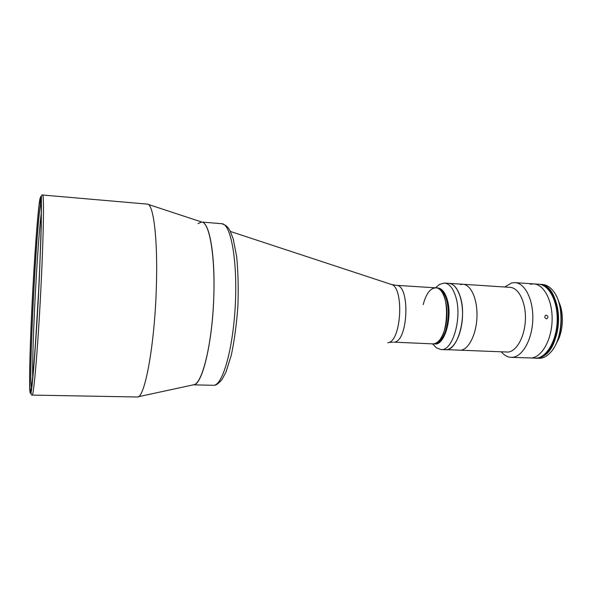 <?xml version="1.0" encoding="UTF-8"?>
<svg xmlns="http://www.w3.org/2000/svg" width="592" height="592" viewBox="0 0 592 592"><rect width="100%" height="100%" fill="white"/><g stroke="black" fill="none" stroke-linecap="round" stroke-linejoin="round"><path stroke-width="0.89" d="M39.05 282.066C36.29 340.089 31.938 393.132 30.488 390.698C28.941 390.816 29.859 350.101 32.072 305.487C34.573 253.716 38.746 198.86 40.522 199.208C41.899 198.091 41.403 233.699 39.05 282.066M147.23 204.107L147.327 204.114C153.52 203.729 158.02 239.753 156.325 288.104C154.616 346.194 144.515 399.149 137.211 396.988L32.101 395.093C33.714 397.683 38.376 342.294 41.24 281.533C43.697 230.924 44.111 193.836 42.594 195.012L147.23 204.107M148.052 204.351L201.939 222.096C209.265 222.548 215.029 253.25 213.89 293.351C212.905 341.473 202.168 385.895 193.414 384.815L137.958 396.825M32.693 377.067C32.005 346.631 37.429 243.201 41.292 213.002M40.7 200.444L40.456 205.424L41.24 206.26M31.465 387.087L31.398 386.916C28.586 379.25 36.216 227.543 40.456 205.424M41.144 198.401L41.359 197.802M41.211 205.128L40.633 204.506L40.855 200.029M40.633 204.506L41.122 202.908M463.003 284.264L448.943 283.346C456.698 283.657 463.129 298.442 462.515 315.913C461.989 333.377 454.567 348.769 446.738 349.665L460.85 350.212C468.879 349.332 476.471 334.043 476.974 316.683C477.581 299.315 470.966 284.597 463.003 284.264L510.104 287.364C518.725 287.742 525.955 302.216 525.393 319.243C524.941 336.271 516.816 351.234 508.128 352.07L460.85 350.212C468.879 349.332 476.471 334.043 476.974 316.683C477.581 299.315 470.966 284.597 463.003 284.264L460.406 284.545M448.943 283.346L444.429 283.043L439.686 284.338L437.051 286.491M193.066 384.83L193.599 384.793C201.739 384.46 211.403 347.46 213.542 302.845C215.762 258.223 209.701 221.911 201.598 222.044L198.061 223.613M435.816 287.845L396.152 285.322C410.345 284.375 408.443 341.414 394.205 342.169L432.878 343.878C438.154 343.641 442.268 338.239 445.221 327.672C449.957 310.171 444.363 287.549 435.816 287.845L437.148 287.927C445.717 287.638 451.333 310.245 446.59 327.739C443.63 338.298 439.508 343.693 434.217 343.937C444.037 345.528 452.184 316.683 446.449 299.167C444.222 292.093 441.121 288.348 437.148 287.927L437.821 287.971C441.795 288.393 444.895 292.137 447.13 299.204C452.873 316.72 444.718 345.558 434.883 343.959L434.003 343.811C449.439 343.123 451.2 287.009 435.816 287.845C430.243 288.171 426.04 293.765 423.199 304.628M433.966 345.358L436.363 347.77L440.944 349.554C452.762 351.478 462.604 317.12 455.611 296.311C452.91 287.964 449.18 283.546 444.429 283.043M440.944 349.554L445.45 349.724C457.372 351.655 467.28 317.364 460.221 296.585C457.49 288.26 453.731 283.842 448.936 283.339M546.305 315.114C548.288 316.187 548.436 317.408 546.742 318.785L546.372 318.814C544.448 317.734 544.3 316.513 545.928 315.144L546.305 315.114M501.357 351.914L501.683 352.299C504.51 355.489 507.647 357.168 511.096 357.346L531.409 357.99C541.791 357.161 551.566 340.119 552.099 320.561C552.758 300.995 544.041 284.367 533.732 283.901L538.676 284.234C549.058 284.708 557.849 301.313 557.198 320.827C556.672 340.348 546.83 357.353 536.374 358.175L531.409 357.99C541.791 357.161 551.566 340.119 552.099 320.561C552.758 300.995 544.041 284.367 533.732 283.901L530.24 284.204M511.096 357.346L512.62 357.294C522.706 356.451 532.245 339.253 532.8 319.539C533.473 299.818 525.03 283.08 515.01 282.628L511.614 282.946L504.761 287.009M556.598 342.872C563.295 332.334 564.317 312.961 558.752 301.779M535.434 358.227L540.193 358.315C543.73 357.945 547.082 356.088 550.257 352.728C562.977 340.259 564.82 305.05 553.476 291.308C550.212 287.076 546.549 284.796 542.479 284.493L539.305 284.293M536.071 358.271L537.647 358.219C548.125 357.405 557.975 340.407 558.5 320.901C559.151 301.387 550.345 284.796 539.941 284.323M553.046 349.191C562.681 336.286 564.109 308.965 555.881 295.127M542.324 356.021L542.723 356.036C562.911 345.817 561.793 288.075 541.613 284.819C561.793 288.075 562.911 345.817 542.723 356.036L543.345 356.058C563.621 345.802 562.385 287.853 542.102 284.826L541.51 284.789M31.99 305.746C34.262 259.318 37.74 210.915 39.879 199.045L40.67 196.596L41.455 206.86L40.959 237.074L39.168 281.681L35.024 351.093L32.338 382.121L30.429 393.295C28.793 393.806 29.711 352.181 31.99 305.746M214.134 385.259L213.919 385.259C222.858 384.941 233.255 348.259 235.35 303.999C237.54 259.74 230.702 223.65 221.8 223.709C227.054 225.663 227.417 226.699 229.985 230.665L233.241 238.961L236.667 256.654C238.139 271.617 238.546 288.156 237.888 306.256C236.585 324.298 234.388 340.585 231.309 355.119L226.011 372.02L222.059 379.428C218.751 383.276 216.332 385.185 214.8 385.155M387.782 342.724C401.65 342.124 404.462 285.892 390.72 284.241L230.399 231.465M32.101 395.093C31.243 395.301 30.939 394.279 31.191 392.03C32.841 382.728 36.734 333.481 39.183 281.651L41.27 226.314L41.396 199.223C41.24 195.937 41.64 194.531 42.594 195.012M221.8 223.709L201.865 222.067M213.335 385.288L193.332 384.837M393.169 342.243L389.699 342.383M396.152 285.322L391.297 284.434M435.431 287.816L439.686 284.338M432.493 343.863L436.363 347.77M533.732 283.901L515.01 282.628M501.431 351.914L501.683 352.299"/></g></svg>
